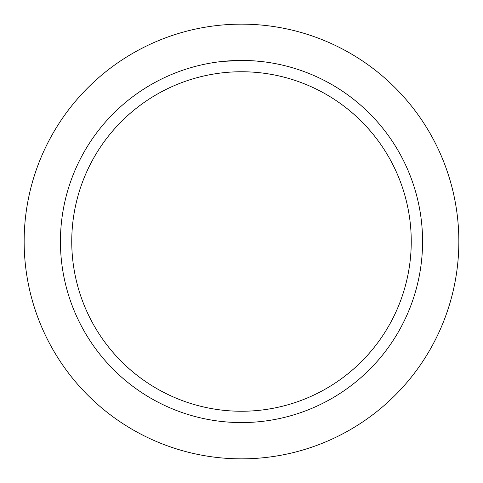 <?xml version="1.0" encoding="UTF-8"?>
<svg xmlns="http://www.w3.org/2000/svg" width="483" height="483" viewBox="0 0 483 483"><rect width="100%" height="100%" fill="white"/><g stroke="black" fill="none" stroke-linecap="round" stroke-linejoin="round"><path stroke-width="0.72" d="M241.5 24.15A217.35 217.35 0 0 1 458.85 241.5A217.35 217.35 0 0 1 241.5 458.85A217.35 217.35 0 0 1 24.15 241.5A217.35 217.35 0 0 1 241.5 24.15M255.978 61.009L244.283 60.453M244.483 60.453L249.023 60.586M250.2 60.641L251.878 60.731M232.691 60.647L241.5 60.429A181.071 181.071 0 0 1 422.571 241.5A181.071 181.071 0 0 1 241.5 422.571A181.071 181.071 0 0 1 60.429 241.5A181.071 181.071 0 0 1 241.5 60.429L222.76 61.401M255.972 61.009L265.71 62.059M241.5 71.75A169.75 169.75 0 0 1 411.25 241.5A169.75 169.75 0 0 1 241.5 411.25A169.75 169.75 0 0 1 71.75 241.5A169.75 169.75 0 0 1 241.5 71.75M234.303 60.574L234.768 60.556M235.239 60.538L235.601 60.526M240.534 60.435L241.5 60.429"/></g></svg>
